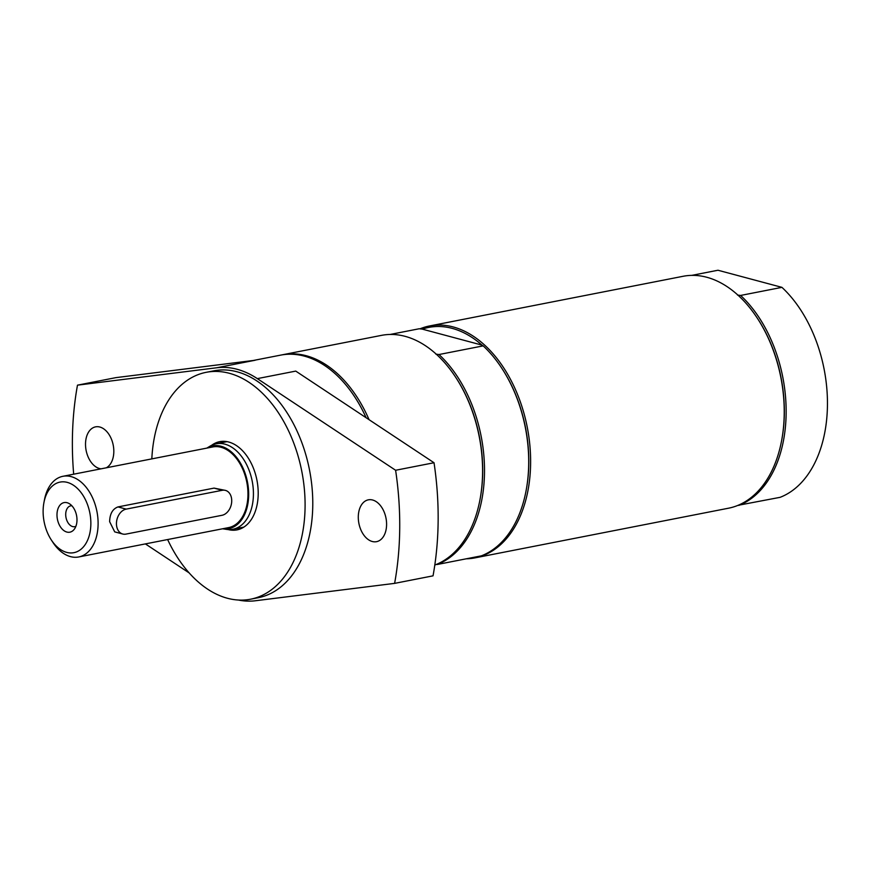 <?xml version="1.0" encoding="UTF-8"?>
<svg xmlns="http://www.w3.org/2000/svg" width="871" height="871" viewBox="0 0 871 871"><rect width="100%" height="100%" fill="white"/><g stroke="black" fill="none" stroke-linecap="round" stroke-linejoin="round"><path stroke-width="1.31" d="M225.437 490.395L214.048 488.108L222.225 490.297L126.164 509.121A12.847 9.331 105 0 0 116.605 521.348A12.847 9.331 105 0 0 122.735 534.021A12.847 9.331 105 0 0 125.947 534.108L222.007 515.294A12.847 9.331 105 0 0 231.566 503.068A12.847 9.331 105 0 0 225.437 490.395A12.847 9.331 105 0 0 222.225 490.297M122.735 534.021L114.711 531.876L109.637 521.675C109.822 513.846 112.609 508.936 117.977 506.922L214.048 488.108M71.858 505.757A10.615 6.87 -101.1 0 0 70.703 505.833A10.615 6.87 -101.1 0 0 65.706 514.369A10.615 6.87 -101.1 0 0 74.786 526.672A10.615 6.87 -101.1 0 0 75.886 526.313M56.985 514.707A15.068 9.755 78.9 0 1 69.157 503.58A15.068 9.755 78.9 0 1 76.561 515.512A15.068 9.755 78.9 0 1 74.209 529.35A15.068 9.755 78.9 0 1 63.191 530.047A15.068 9.755 78.9 0 1 56.985 514.707M51.226 539.813L52.815 542.263A41.1 26.609 -101.1 0 0 78.728 556.961A41.1 26.609 -101.1 0 0 98.107 523.928A41.1 26.609 -101.1 0 0 62.93 476.295A41.1 26.609 -101.1 0 0 44.475 499.693L43.931 502.567A35.961 23.277 78.9 0 1 70.257 483.459A35.961 23.277 78.9 0 1 90.856 523.776A35.961 23.277 78.9 0 1 76.681 551.844A35.961 23.277 78.9 0 1 51.226 539.813A35.961 23.277 78.9 0 1 43.931 502.567M62.93 476.295L212.785 446.943A41.1 26.609 78.9 0 1 247.963 494.576A41.1 26.609 78.9 0 1 228.583 527.608L78.728 556.961M253.428 494.26A43.539 28.188 -101.1 0 0 216.16 443.796A43.539 28.188 -101.1 0 0 210.085 446.148L206.808 448.119A42.167 27.295 78.9 0 1 234.887 455.381A42.167 27.295 78.9 0 1 248.671 494.761A42.167 27.295 78.9 0 1 222.606 528.784L226.384 529.361A43.539 28.188 -101.1 0 0 232.895 529.252A43.539 28.188 -101.1 0 0 253.428 494.26M419.953 328.846A118.162 76.496 78.9 0 1 429.479 325.972L683.082 276.292A118.162 76.496 78.9 0 1 757.574 318.568L757.977 319.178A116.877 75.668 78.9 0 1 781.69 440.236L781.548 440.955A118.162 76.496 78.9 0 1 728.515 508.207L474.913 557.886A118.162 76.496 78.9 0 1 466.257 558.801M757.574 318.568A118.162 76.496 78.9 0 1 784.227 413.224A118.162 76.496 78.9 0 1 781.548 440.955M691.726 275.378L717.954 270.239L781.929 287.354L740.622 295.443L737.508 295.051M738.042 505.322L780.1 497.33A118.162 76.496 78.9 0 0 827.45 404.765A118.162 76.496 78.9 0 0 781.929 287.354M740.622 295.443A118.162 76.496 78.9 0 1 786.143 412.854A118.162 76.496 78.9 0 1 738.793 505.42M429.479 325.972A118.162 76.496 78.9 0 1 527.26 427.226A118.162 76.496 78.9 0 1 474.913 557.886M434.803 565.039A118.162 76.496 -101.1 0 0 479.91 500.041A118.162 76.496 -101.1 0 0 455.936 377.655A118.162 76.496 -101.1 0 0 381.444 335.379L282.509 354.758A118.162 76.496 78.9 0 1 306.222 355.727A118.162 76.496 78.9 0 1 369.075 419.702M281.551 354.954A118.162 76.496 78.9 0 1 282.509 354.758M479.91 500.041L480.052 499.323A116.877 75.668 -101.1 0 0 456.339 378.264L455.936 377.655M483.176 345.874L438.984 354.53A118.162 76.496 78.9 0 1 484.505 471.94A118.162 76.496 78.9 0 1 437.155 564.506L481.347 555.85A118.162 76.496 -101.1 0 0 526.03 491.004A118.162 76.496 -101.1 0 0 502.055 368.618A118.162 76.496 -101.1 0 0 483.176 345.874L481.99 345.112A116.877 75.668 -101.1 0 0 422.315 329.14L419.201 328.759L390.099 334.464M526.03 491.004L526.16 490.286A116.877 75.668 -101.1 0 0 502.447 369.228L502.055 368.618M438.984 354.53L435.87 354.138M436.404 564.408L437.155 564.506M481.99 345.112L422.315 329.14M151.826 458.886A115.593 74.83 78.9 0 1 206.144 372.331A115.593 74.83 78.9 0 1 305.09 506.301A115.593 74.83 78.9 0 1 250.587 599.204A115.593 74.83 78.9 0 1 167.635 539.552M211.631 445.31A44.954 29.102 78.9 0 1 219.732 441.662A44.954 29.102 78.9 0 1 258.208 493.748A44.954 29.102 78.9 0 1 237.01 529.884A44.954 29.102 78.9 0 1 228.137 529.557M240.777 528.73A44.954 29.102 78.9 0 1 237.326 528.381M220.581 442.925A44.954 29.102 78.9 0 1 223.651 441.303M253.45 360.452L280.582 355.139A118.162 76.496 78.9 0 1 366.125 417.742M238.371 600.032A118.162 76.496 -101.1 0 0 255.388 600.761L394.617 583.374L433.039 575.84A246.591 159.643 78.9 0 0 434.03 462.741L395.608 470.264A246.591 159.643 78.9 0 1 394.617 583.374M395.608 470.264L257.326 378.624A118.162 76.496 -101.1 0 0 216.727 367.769L77.486 385.156L115.919 377.633L255.149 360.246L216.727 367.769M73.676 474.194A246.591 159.643 78.9 0 1 77.486 385.156M206.144 372.331L213.831 370.828A115.593 74.83 78.9 0 1 312.776 504.788A115.593 74.83 78.9 0 1 258.273 597.702L250.587 599.204M257.326 378.624L295.748 371.1L434.03 462.741M145.381 543.907L189.149 572.911M372.625 500.008A21.318 13.805 78.9 0 1 386.452 521.326A21.318 13.805 78.9 0 1 376.544 541.675A21.318 13.805 78.9 0 1 358.896 523.406A21.318 13.805 78.9 0 1 368.346 499.834A21.318 13.805 78.9 0 1 372.625 500.008M101.101 468.827A21.318 13.805 78.9 0 1 85.794 448.413A21.318 13.805 78.9 0 1 95.57 426.855A21.318 13.805 78.9 0 1 99.849 427.03A21.318 13.805 78.9 0 1 113.426 446.322A21.318 13.805 78.9 0 1 106.273 467.803M117.977 506.922L126.164 509.121M232.895 529.252L243.847 527.107M216.16 443.796L227.102 441.651"/></g></svg>
